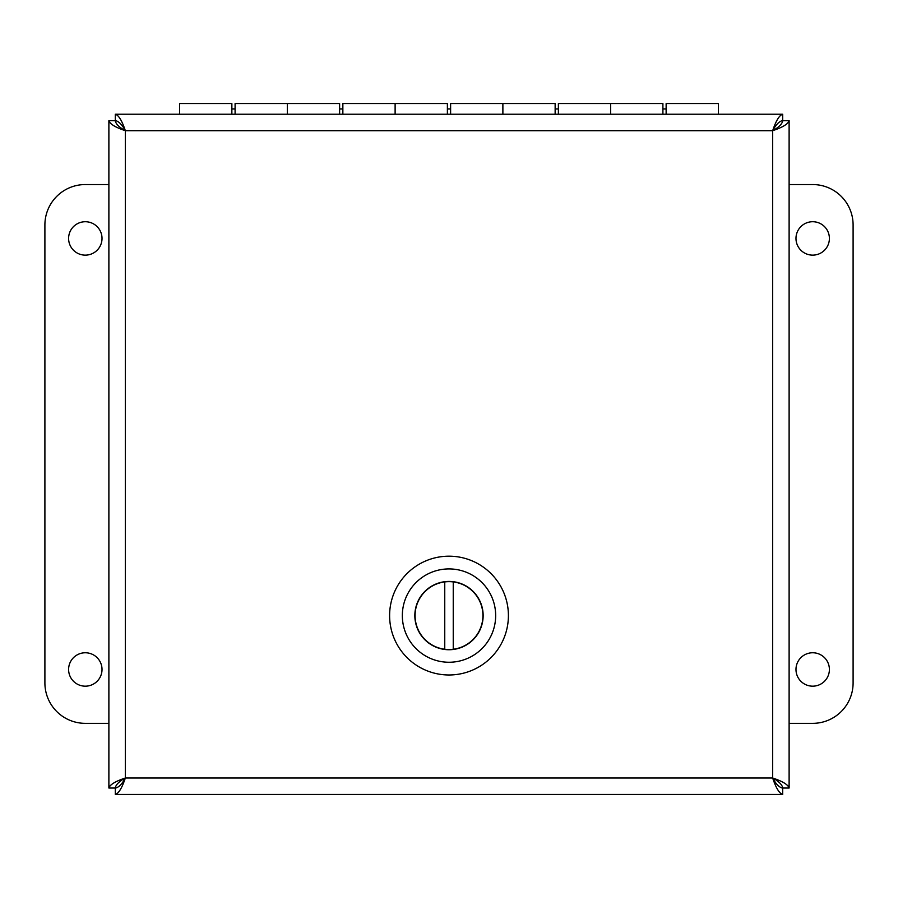 <?xml version="1.0" encoding="UTF-8"?>
<svg xmlns="http://www.w3.org/2000/svg" width="898" height="898" viewBox="0 0 898 898"><rect width="100%" height="100%" fill="white"/><g stroke="black" fill="none" stroke-linecap="round" stroke-linejoin="round"><path stroke-width="1.35" d="M108.883 788.029L115.236 788.029C115.853 784.684 119.221 781.339 125.338 778.005L772.662 778.005L772.662 130.693L125.338 130.693L125.338 778.005C115.359 781.339 109.87 784.684 108.883 788.029L108.883 120.658C109.87 124.003 115.359 127.348 125.338 130.693C122.005 120.702 118.659 115.213 115.314 114.226L782.686 114.226C779.341 115.213 775.995 120.702 772.662 130.693C782.641 127.348 788.13 124.003 789.118 120.658L789.118 788.029C788.13 784.684 782.641 781.339 772.662 778.005C775.995 787.984 779.341 793.473 782.686 794.461L115.314 794.461C118.659 793.473 122.005 787.984 125.338 778.005C122.005 784.134 118.659 787.501 115.314 788.107L115.314 794.461M789.118 788.029L782.764 788.029C782.158 784.684 778.79 781.339 772.662 778.005C775.995 784.134 779.341 787.501 782.686 788.107L782.686 794.461M782.686 114.226L782.686 120.59C779.341 121.185 775.995 124.553 772.662 130.693C778.79 127.348 782.158 124.003 782.764 120.658L789.118 120.658M108.883 120.658L115.236 120.658C115.853 124.003 119.221 127.348 125.338 130.693C122.005 124.564 118.659 121.196 115.314 120.59L115.314 114.226M85.31 221.727A16.703 16.703 0 0 1 99.779 246.782A16.703 16.703 0 0 1 70.841 246.782A16.703 16.703 0 0 1 85.31 221.727M85.31 652.767A16.703 16.703 0 0 1 99.779 677.822A16.703 16.703 0 0 1 70.841 677.822A16.703 16.703 0 0 1 85.31 652.767M108.883 723.35L85.31 723.35A40.41 40.41 0 0 1 44.9 682.94L44.9 224.96A40.41 40.41 0 0 1 85.31 184.55L108.883 184.55M812.69 686.173A16.703 16.703 0 0 1 798.221 661.119A16.703 16.703 0 0 1 827.159 661.119A16.703 16.703 0 0 1 812.69 686.173M812.69 255.133A16.703 16.703 0 0 1 798.221 230.079A16.703 16.703 0 0 1 827.159 230.079A16.703 16.703 0 0 1 812.69 255.133M789.118 184.55L812.69 184.55A40.41 40.41 0 0 1 853.1 224.96L853.1 682.94A40.41 40.41 0 0 1 812.69 723.35L789.118 723.35M235.096 114.226L235.096 103.539L287.36 103.539L287.36 114.226L287.36 103.539L339.624 103.539L339.624 114.226M231.864 114.226L231.864 103.539L179.6 103.539L179.6 114.226M342.856 114.226L342.856 103.539L395.12 103.539L395.12 114.226L395.12 103.539L447.384 103.539L447.384 114.226M450.616 114.226L450.616 103.539L502.88 103.539L502.88 114.226L502.88 103.539L555.144 103.539L555.144 114.226M558.376 114.226L558.376 103.539L610.64 103.539L610.64 114.226L610.64 103.539L662.904 103.539L662.904 114.226M718.4 114.226L718.4 103.539L666.136 103.539L666.136 114.226M389.609 615.579A59.391 59.391 0 0 1 478.701 564.146A59.391 59.391 0 0 1 478.701 667.023A59.391 59.391 0 0 1 389.609 615.579M495.662 615.579A46.662 46.662 0 0 1 449 662.253A46.662 46.662 0 0 1 402.338 615.579A46.662 46.662 0 0 1 449 568.917A46.662 46.662 0 0 1 495.662 615.579M414.842 615.579A34.158 34.158 0 0 0 466.073 645.157A34.158 34.158 0 0 0 466.073 586.001A34.158 34.158 0 0 0 414.842 615.579M444.757 649.254L444.757 581.904A33.944 33.944 0 0 0 444.757 649.254A33.944 33.944 0 0 0 453.243 649.254L453.243 581.904A33.944 33.944 0 0 1 453.243 649.254M453.243 581.904A33.944 33.944 0 0 0 444.757 581.904M666.136 108.927L662.904 108.927M558.376 108.927L555.144 108.927M450.616 108.927L447.384 108.927M342.856 108.927L339.624 108.927M235.096 108.927L231.864 108.927"/></g></svg>
